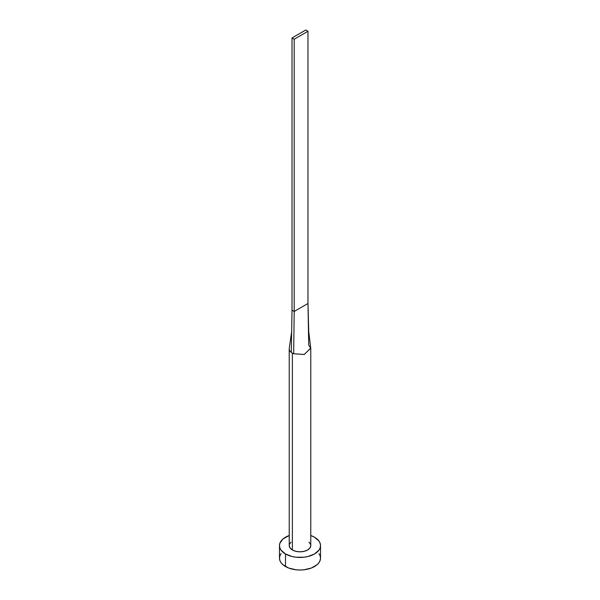 <?xml version="1.0" encoding="UTF-8"?>
<svg xmlns="http://www.w3.org/2000/svg" width="600" height="600" viewBox="0 0 600 600"><rect width="100%" height="100%" fill="white"/><g stroke="black" fill="none" stroke-linecap="round" stroke-linejoin="round"><path stroke-width="0.9" d="M292.38 549.99A10.77 6.217 0 0 0 304.125 551.332A10.77 6.217 0 0 0 310.77 545.588L309.952 547.965L307.62 549.99L304.125 551.332L300 551.805L295.875 551.332L292.38 549.99L290.048 547.965L289.23 545.588A10.77 6.217 0 0 0 292.38 549.99L292.38 353.13L292.38 549.99M293.663 353.767A10.77 6.217 180 0 1 292.38 353.13A10.77 6.217 180 0 1 291.285 352.395A10.77 6.217 180 0 1 289.23 348.735A10.77 6.217 180 0 1 289.29 348.053A10.77 6.217 0 0 0 291.285 352.395L292.02 310.2L291.285 352.395A10.77 6.217 0 0 0 292.38 353.13A10.77 6.217 0 0 0 293.663 353.767L294.195 311.46L292.02 310.2L292.02 37.957L292.02 310.2L294.195 311.46L293.663 353.767L304.17 354.472L310.74 348.24L308.737 331.612L307.98 303.502L308.715 345.075L310.718 348.112L304.29 354.442L293.663 353.767M281.04 553.62L279.877 555.84L279.48 558.15A20.52 11.85 0 0 0 285.487 566.528L285.487 553.965L292.147 556.53L295.995 557.205L304.005 557.205L307.853 556.53L314.513 553.965L318.96 550.125L320.123 547.898L320.52 545.588L320.123 543.278L318.96 541.058L314.513 537.21L310.77 535.507A20.52 11.85 180 0 1 314.513 537.21A20.52 11.85 180 0 1 320.52 545.588A20.52 11.85 180 0 1 307.853 556.53A20.52 11.85 180 0 1 285.487 553.965L285.487 566.528A20.52 11.85 0 0 0 307.853 569.1A20.52 11.85 0 0 0 320.52 558.15L320.123 555.84L318.96 553.62M285.487 553.965A20.52 11.85 180 0 1 279.48 545.588A20.52 11.85 180 0 1 289.23 535.507L282.938 539.01L279.877 543.278L279.48 545.588L279.877 547.898L281.04 550.125L285.487 553.965M289.433 544.373L291.045 542.13M308.955 542.13L310.567 544.373L310.77 545.588L310.77 348.735M279.48 545.588L279.48 558.15L279.877 560.467L281.04 562.688L282.938 564.735L288.6 568.005L295.995 569.775L300 570L304.005 569.775L311.4 568.005L317.062 564.735L318.96 562.688L320.123 560.467L320.52 558.15L320.52 545.588M307.98 303.502L294.195 311.46L294.195 39.218L307.98 31.26L307.98 303.502L294.195 311.46L294.195 39.218L307.98 31.26L305.805 30L292.02 37.957L294.195 39.218L292.02 37.957L305.805 30L307.98 31.26L307.98 303.502M289.23 545.588L289.23 348.735M291.645 331.837L289.275 348.142"/></g></svg>
